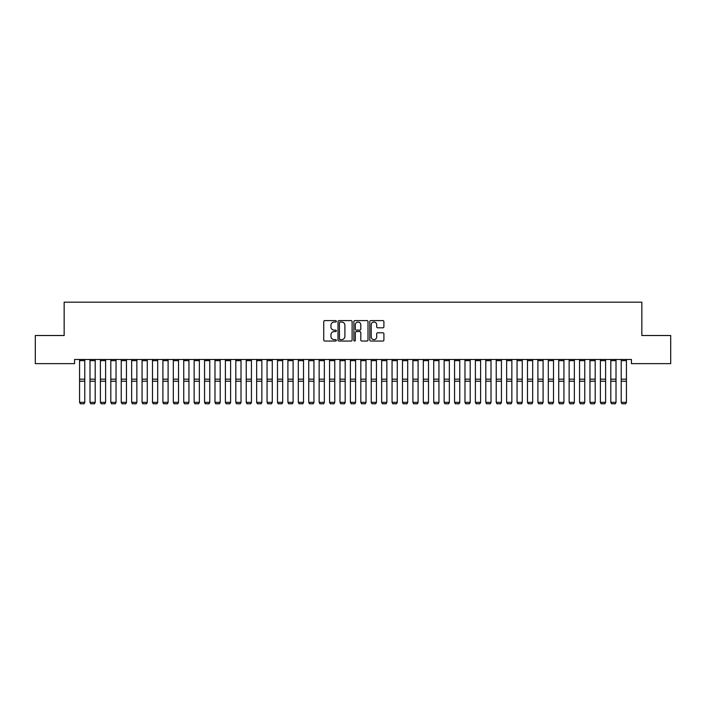 <?xml version="1.0" encoding="UTF-8"?>
<svg xmlns="http://www.w3.org/2000/svg" width="706" height="706" viewBox="0 0 706 706"><rect width="100%" height="100%" fill="white"/><g stroke="black" fill="none" stroke-linecap="round" stroke-linejoin="round"><path stroke-width="1.06" d="M336.338 321.318A0.715 0.715 0 0 0 335.615 320.603L324.751 320.603A1.024 1.024 0 0 0 323.736 321.627L323.736 340.027A1.024 1.024 0 0 0 324.751 341.051L335.615 341.051A0.715 0.715 0 0 0 336.338 340.336A0.715 0.715 0 0 0 335.615 339.621L334.212 339.621A3.274 3.274 0 0 1 330.938 336.347L330.938 334.82A3.274 3.274 0 0 1 334.212 331.546L335.615 331.546A0.715 0.715 0 0 0 336.338 330.832A0.715 0.715 0 0 0 335.615 330.117L334.212 330.117A3.274 3.274 0 0 1 330.938 326.843L330.938 325.307A3.274 3.274 0 0 1 334.212 322.033L335.615 322.033A0.715 0.715 0 0 0 336.338 321.318M382.881 327.813A1.024 1.024 0 0 0 383.905 326.79L383.905 321.627A1.024 1.024 0 0 0 382.881 320.603L370.818 320.603A1.024 1.024 0 0 0 369.794 321.627L369.794 340.027A1.024 1.024 0 0 0 370.818 341.051L382.881 341.051A1.024 1.024 0 0 0 383.905 340.027L383.905 333.797A1.024 1.024 0 0 0 382.881 332.773L377.719 332.773A1.024 1.024 0 0 0 376.695 333.797L376.695 336.886A2.736 2.736 0 0 1 373.959 339.621A2.736 2.736 0 0 1 371.224 336.886L371.224 324.769A2.736 2.736 0 0 1 373.959 322.033A2.736 2.736 0 0 1 376.695 324.769L376.695 326.79A1.024 1.024 0 0 0 377.719 327.813L382.881 327.813M631.429 359.478L74.571 359.478L74.571 363.643L35.3 363.643L35.3 335.518L64.158 335.518L64.158 302.186L641.842 302.186L641.842 335.518L670.7 335.518L670.7 363.643L631.429 363.643L631.429 359.478M352.109 321.627A1.024 1.024 0 0 0 351.085 320.603L339.021 320.603A1.024 1.024 0 0 0 337.998 321.627L337.998 340.027A1.024 1.024 0 0 0 339.021 341.051L351.085 341.051A1.024 1.024 0 0 0 352.109 340.027L352.109 321.627M354.915 320.603L366.979 320.603A1.024 1.024 0 0 1 368.002 321.627L368.002 340.027A1.024 1.024 0 0 1 366.979 341.051L361.816 341.051A1.024 1.024 0 0 1 360.792 340.027L360.792 332.57A1.024 1.024 0 0 0 359.778 331.546L356.345 331.546A1.024 1.024 0 0 0 355.33 332.57L355.33 340.336A0.715 0.715 0 0 1 354.606 341.051A0.715 0.715 0 0 1 353.891 340.336L353.891 321.627A1.024 1.024 0 0 1 354.915 320.603M340.142 322.033A0.715 0.715 0 0 0 339.427 322.748L339.427 338.906A0.715 0.715 0 0 0 340.142 339.621L341.625 339.621A3.274 3.274 0 0 0 344.899 336.347L344.899 325.307A3.274 3.274 0 0 0 341.625 322.033L340.142 322.033M360.792 324.822A2.736 2.736 0 0 0 358.057 322.086A2.736 2.736 0 0 0 355.33 324.822L355.33 329.093A1.024 1.024 0 0 0 356.345 330.117L359.778 330.117A1.024 1.024 0 0 0 360.792 329.093L360.792 324.822M84.782 360.669L79.566 360.669L79.566 359.495L84.782 359.495L84.782 402.517L83.996 403.814L80.352 403.744L83.996 403.814M80.352 403.814L79.566 402.341L84.782 402.341L83.996 403.744M79.566 360.669L79.566 402.341L80.352 403.744M95.195 360.669L89.989 360.669L89.989 359.495L95.195 359.495L95.195 402.517L94.41 403.814L90.765 403.744L94.41 403.814M90.765 403.814L89.989 402.341L95.195 402.341L94.41 403.744M89.989 360.669L89.989 402.341L90.765 403.744M105.609 360.669L100.402 360.669L100.402 359.495L105.609 359.495L105.609 402.517L104.832 403.814L101.187 403.744L104.832 403.814M101.187 403.814L100.402 402.341L105.609 402.341L104.832 403.744M100.402 360.669L100.402 402.341L101.187 403.744M116.031 360.669L110.816 360.669L110.816 359.495L116.031 359.495L116.031 402.517L115.246 403.814L111.601 403.744L115.246 403.814M111.601 403.814L110.816 402.341L116.031 402.341L115.246 403.744M110.816 360.669L110.816 402.341L111.601 403.744M126.445 360.669L121.238 360.669L121.238 359.495L126.445 359.495L126.445 402.517L125.659 403.814L122.014 403.744L125.659 403.814M122.014 403.814L121.238 402.341L126.445 402.341L125.659 403.744M121.238 360.669L121.238 402.341L122.014 403.744M136.858 360.669L131.651 360.669L131.651 359.495L136.858 359.495L136.858 402.517L136.081 403.814L132.437 403.744L136.081 403.814M132.437 403.814L131.651 402.341L136.858 402.341L136.081 403.744M131.651 360.669L131.651 402.341L132.437 403.744M147.28 360.669L142.065 360.669L142.065 359.495L147.28 359.495L147.28 402.517L146.495 403.814L142.85 403.744L146.495 403.814M142.85 403.814L142.065 402.341L147.28 402.341L146.495 403.744M142.065 360.669L142.065 402.341L142.85 403.744M157.694 360.669L152.487 360.669L152.487 359.495L157.694 359.495L157.694 402.517L156.909 403.814L153.264 403.744L156.909 403.814M153.264 403.814L152.487 402.341L157.694 402.341L156.909 403.744M152.487 360.669L152.487 402.341L153.264 403.744M168.107 360.669L162.901 360.669L162.901 359.495L168.107 359.495L168.107 402.517L167.331 403.814L163.686 403.744L167.331 403.814M163.686 403.814L162.901 402.341L168.107 402.341L167.331 403.744M162.901 360.669L162.901 402.341L163.686 403.744M178.53 360.669L173.314 360.669L173.314 359.495L178.53 359.495L178.53 402.517L177.744 403.814L174.1 403.744L177.744 403.814M174.1 403.814L173.314 402.341L178.53 402.341L177.744 403.744M173.314 360.669L173.314 402.341L174.1 403.744M188.943 360.669L183.736 360.669L183.736 359.495L188.943 359.495L188.943 402.517L188.158 403.814L184.513 403.744L188.158 403.814M184.513 403.814L183.736 402.341L188.943 402.341L188.158 403.744M183.736 360.669L183.736 402.341L184.513 403.744M199.357 360.669L194.15 360.669L194.15 359.495L199.357 359.495L199.357 402.517L198.58 403.814L194.935 403.744L198.58 403.814M194.935 403.814L194.15 402.341L199.357 402.341L198.58 403.744M194.15 360.669L194.15 402.341L194.935 403.744M209.77 360.669L204.564 360.669L204.564 359.495L209.77 359.495L209.77 402.517L208.994 403.814L205.349 403.744L208.994 403.814M205.349 403.814L204.564 402.341L209.77 402.341L208.994 403.744M204.564 360.669L204.564 402.341L205.349 403.744M220.193 360.669L214.986 360.669L214.986 359.495L220.193 359.495L220.193 402.517L219.407 403.814L215.762 403.744L219.407 403.814M215.762 403.814L214.986 402.341L220.193 402.341L219.407 403.744M214.986 360.669L214.986 402.341L215.762 403.744M230.606 360.669L225.399 360.669L225.399 359.495L230.606 359.495L230.606 402.517L229.829 403.814L226.185 403.744L229.829 403.814M226.185 403.814L225.399 402.341L230.606 402.341L229.829 403.744M225.399 360.669L225.399 402.341L226.185 403.744M241.02 360.669L235.813 360.669L235.813 359.495L241.02 359.495L241.02 402.517L240.243 403.814L236.598 403.744L240.243 403.814M236.598 403.814L235.813 402.341L241.02 402.341L240.243 403.744M235.813 360.669L235.813 402.341L236.598 403.744M251.442 360.669L246.235 360.669L246.235 359.495L251.442 359.495L251.442 402.517L250.656 403.814L247.012 403.744L250.656 403.814M247.012 403.814L246.235 402.341L251.442 402.341L250.656 403.744M246.235 360.669L246.235 402.341L247.012 403.744M261.855 360.669L256.649 360.669L256.649 359.495L261.855 359.495L261.855 402.517L261.079 403.814L257.425 403.744L261.079 403.814M257.425 403.814L256.649 402.341L261.855 402.341L261.079 403.744M256.649 360.669L256.649 402.341L257.425 403.744M272.269 360.669L267.062 360.669L267.062 359.495L272.269 359.495L272.269 402.517L271.492 403.814L267.848 403.744L271.492 403.814M267.848 403.814L267.062 402.341L272.269 402.341L271.492 403.744M267.062 360.669L267.062 402.341L267.848 403.744M282.691 360.669L277.484 360.669L277.484 359.495L282.691 359.495L282.691 402.517L281.906 403.814L278.261 403.744L281.906 403.814M278.261 403.814L277.484 402.341L282.691 402.341L281.906 403.744M277.484 360.669L277.484 402.341L278.261 403.744M293.105 360.669L287.898 360.669L287.898 359.495L293.105 359.495L293.105 402.517L292.328 403.814L288.675 403.744L292.328 403.814M288.675 403.814L287.898 402.341L293.105 402.341L292.328 403.744M287.898 360.669L287.898 402.341L288.675 403.744M303.518 360.669L298.311 360.669L298.311 359.495L303.518 359.495L303.518 402.517L302.742 403.814L299.097 403.744L302.742 403.814M299.097 403.814L298.311 402.341L303.518 402.341L302.742 403.744M298.311 360.669L298.311 402.341L299.097 403.744M313.941 360.669L308.734 360.669L308.734 359.495L313.941 359.495L313.941 402.517L313.155 403.814L309.51 403.744L313.155 403.814M309.51 403.814L308.734 402.341L313.941 402.341L313.155 403.744M308.734 360.669L308.734 402.341L309.51 403.744M324.354 360.669L319.147 360.669L319.147 359.495L324.354 359.495L324.354 402.517L323.577 403.814L319.924 403.744L323.577 403.814M319.924 403.814L319.147 402.341L324.354 402.341L323.577 403.744M319.147 360.669L319.147 402.341L319.924 403.744M334.768 360.669L329.561 360.669L329.561 359.495L334.768 359.495L334.768 402.517L333.991 403.814L330.346 403.744L333.991 403.814M330.346 403.814L329.561 402.341L334.768 402.341L333.991 403.744M329.561 360.669L329.561 402.341L330.346 403.744M345.19 360.669L339.983 360.669L339.983 359.495L345.19 359.495L345.19 402.517L344.404 403.814L340.76 403.744L344.404 403.814M340.76 403.814L339.983 402.341L345.19 402.341L344.404 403.744M339.983 360.669L339.983 402.341L340.76 403.744M355.603 360.669L350.397 360.669L350.397 359.495L355.603 359.495L355.603 402.517L354.827 403.814L351.173 403.744L354.827 403.814M351.173 403.814L350.397 402.341L355.603 402.341L354.827 403.744M350.397 360.669L350.397 402.341L351.173 403.744M366.017 360.669L360.81 360.669L360.81 359.495L366.017 359.495L366.017 402.517L365.24 403.814L361.596 403.744L365.24 403.814M361.596 403.814L360.81 402.341L366.017 402.341L365.24 403.744M360.81 360.669L360.81 402.341L361.596 403.744M376.439 360.669L371.232 360.669L371.232 359.495L376.439 359.495L376.439 402.517L375.654 403.814L372.009 403.744L375.654 403.814M372.009 403.814L371.232 402.341L376.439 402.341L375.654 403.744M371.232 360.669L371.232 402.341L372.009 403.744M386.853 360.669L381.646 360.669L381.646 359.495L386.853 359.495L386.853 402.517L386.076 403.814L382.423 403.744L386.076 403.814M382.423 403.814L381.646 402.341L386.853 402.341L386.076 403.744M381.646 360.669L381.646 402.341L382.423 403.744M397.266 360.669L392.059 360.669L392.059 359.495L397.266 359.495L397.266 402.517L396.49 403.814L392.845 403.744L396.49 403.814M392.845 403.814L392.059 402.341L397.266 402.341L396.49 403.744M392.059 360.669L392.059 402.341L392.845 403.744M407.689 360.669L402.482 360.669L402.482 359.495L407.689 359.495L407.689 402.517L406.903 403.814L403.258 403.744L406.903 403.814M403.258 403.814L402.482 402.341L407.689 402.341L406.903 403.744M402.482 360.669L402.482 402.341L403.258 403.744M418.102 360.669L412.895 360.669L412.895 359.495L418.102 359.495L418.102 402.517L417.325 403.814L413.672 403.744L417.325 403.814M413.672 403.814L412.895 402.341L418.102 402.341L417.325 403.744M412.895 360.669L412.895 402.341L413.672 403.744M428.516 360.669L423.309 360.669L423.309 359.495L428.516 359.495L428.516 402.517L427.739 403.814L424.094 403.744L427.739 403.814M424.094 403.814L423.309 402.341L428.516 402.341L427.739 403.744M423.309 360.669L423.309 402.341L424.094 403.744M438.938 360.669L433.731 360.669L433.731 359.495L438.938 359.495L438.938 402.517L438.152 403.814L434.508 403.744L438.152 403.814M434.508 403.814L433.731 402.341L438.938 402.341L438.152 403.744M433.731 360.669L433.731 402.341L434.508 403.744M449.351 360.669L444.145 360.669L444.145 359.495L449.351 359.495L449.351 402.517L448.575 403.814L444.921 403.744L448.575 403.814M444.921 403.814L444.145 402.341L449.351 402.341L448.575 403.744M444.145 360.669L444.145 402.341L444.921 403.744M459.765 360.669L454.558 360.669L454.558 359.495L459.765 359.495L459.765 402.517L458.988 403.814L455.344 403.744L458.988 403.814M455.344 403.814L454.558 402.341L459.765 402.341L458.988 403.744M454.558 360.669L454.558 402.341L455.344 403.744M470.187 360.669L464.98 360.669L464.98 359.495L470.187 359.495L470.187 402.517L469.402 403.814L465.757 403.744L469.402 403.814M465.757 403.814L464.98 402.341L470.187 402.341L469.402 403.744M464.98 360.669L464.98 402.341L465.757 403.744M480.601 360.669L475.394 360.669L475.394 359.495L480.601 359.495L480.601 402.517L479.815 403.814L476.171 403.744L479.815 403.814M476.171 403.814L475.394 402.341L480.601 402.341L479.815 403.744M475.394 360.669L475.394 402.341L476.171 403.744M491.014 360.669L485.807 360.669L485.807 359.495L491.014 359.495L491.014 402.517L490.238 403.814L486.593 403.744L490.238 403.814M486.593 403.814L485.807 402.341L491.014 402.341L490.238 403.744M485.807 360.669L485.807 402.341L486.593 403.744M501.437 360.669L496.23 360.669L496.23 359.495L501.437 359.495L501.437 402.517L500.651 403.814L497.006 403.744L500.651 403.814M497.006 403.814L496.23 402.341L501.437 402.341L500.651 403.744M496.23 360.669L496.23 402.341L497.006 403.744M511.85 360.669L506.643 360.669L506.643 359.495L511.85 359.495L511.85 402.517L511.065 403.814L507.42 403.744L511.065 403.814M507.42 403.814L506.643 402.341L511.85 402.341L511.065 403.744M506.643 360.669L506.643 402.341L507.42 403.744M522.263 360.669L517.057 360.669L517.057 359.495L522.263 359.495L522.263 402.517L521.487 403.814L517.842 403.744L521.487 403.814M517.842 403.814L517.057 402.341L522.263 402.341L521.487 403.744M517.057 360.669L517.057 402.341L517.842 403.744M532.686 360.669L527.47 360.669L527.47 359.495L532.686 359.495L532.686 402.517L531.9 403.814L528.256 403.744L531.9 403.814M528.256 403.814L527.47 402.341L532.686 402.341L531.9 403.744M527.47 360.669L527.47 402.341L528.256 403.744M543.099 360.669L537.893 360.669L537.893 359.495L543.099 359.495L543.099 402.517L542.314 403.814L538.669 403.744L542.314 403.814M538.669 403.814L537.893 402.341L543.099 402.341L542.314 403.744M537.893 360.669L537.893 402.341L538.669 403.744M553.513 360.669L548.306 360.669L548.306 359.495L553.513 359.495L553.513 402.517L552.736 403.814L549.091 403.744L552.736 403.814M549.091 403.814L548.306 402.341L553.513 402.341L552.736 403.744M548.306 360.669L548.306 402.341L549.091 403.744M563.935 360.669L558.72 360.669L558.72 359.495L563.935 359.495L563.935 402.517L563.15 403.814L559.505 403.744L563.15 403.814M559.505 403.814L558.72 402.341L563.935 402.341L563.15 403.744M558.72 360.669L558.72 402.341L559.505 403.744M574.349 360.669L569.142 360.669L569.142 359.495L574.349 359.495L574.349 402.517L573.563 403.814L569.918 403.744L573.563 403.814M569.918 403.814L569.142 402.341L574.349 402.341L573.563 403.744M569.142 360.669L569.142 402.341L569.918 403.744M584.762 360.669L579.555 360.669L579.555 359.495L584.762 359.495L584.762 402.517L583.986 403.814L580.341 403.744L583.986 403.814M580.341 403.814L579.555 402.341L584.762 402.341L583.986 403.744M579.555 360.669L579.555 402.341L580.341 403.744M595.184 360.669L589.969 360.669L589.969 359.495L595.184 359.495L595.184 402.517L594.399 403.814L590.754 403.744L594.399 403.814M590.754 403.814L589.969 402.341L595.184 402.341L594.399 403.744M589.969 360.669L589.969 402.341L590.754 403.744M605.598 360.669L600.391 360.669L600.391 359.495L605.598 359.495L605.598 402.517L604.813 403.814L601.168 403.744L604.813 403.814M601.168 403.814L600.391 402.341L605.598 402.341L604.813 403.744M600.391 360.669L600.391 402.341L601.168 403.744M616.011 360.669L610.805 360.669L610.805 359.495L616.011 359.495L616.011 402.517L615.235 403.814L611.59 403.744L615.235 403.814M611.59 403.814L610.805 402.341L616.011 402.341L615.235 403.744M610.805 360.669L610.805 402.341L611.59 403.744M626.434 360.669L621.218 360.669L621.218 359.495L626.434 359.495L626.434 402.517L625.648 403.814L622.004 403.744L625.648 403.814M622.004 403.814L621.218 402.341L626.434 402.341L625.648 403.744M621.218 360.669L621.218 402.341L622.004 403.744M84.782 379.175L79.566 379.175M84.782 381.205L79.566 381.205M95.195 379.175L89.989 379.175M95.195 381.205L89.989 381.205M105.609 379.175L100.402 379.175M105.609 381.205L100.402 381.205M116.031 379.175L110.816 379.175M116.031 381.205L110.816 381.205M126.445 379.175L121.238 379.175M126.445 381.205L121.238 381.205M136.858 379.175L131.651 379.175M136.858 381.205L131.651 381.205M147.28 379.175L142.065 379.175M147.28 381.205L142.065 381.205M157.694 379.175L152.487 379.175M157.694 381.205L152.487 381.205M168.107 379.175L162.901 379.175M168.107 381.205L162.901 381.205M178.53 379.175L173.314 379.175M178.53 381.205L173.314 381.205M188.943 379.175L183.736 379.175M188.943 381.205L183.736 381.205M199.357 379.175L194.15 379.175M199.357 381.205L194.15 381.205M209.77 379.175L204.564 379.175M209.77 381.205L204.564 381.205M220.193 379.175L214.986 379.175M220.193 381.205L214.986 381.205M230.606 379.175L225.399 379.175M230.606 381.205L225.399 381.205M241.02 379.175L235.813 379.175M241.02 381.205L235.813 381.205M251.442 379.175L246.235 379.175M251.442 381.205L246.235 381.205M261.855 379.175L256.649 379.175M261.855 381.205L256.649 381.205M272.269 379.175L267.062 379.175M272.269 381.205L267.062 381.205M282.691 379.175L277.484 379.175M282.691 381.205L277.484 381.205M293.105 379.175L287.898 379.175M293.105 381.205L287.898 381.205M303.518 379.175L298.311 379.175M303.518 381.205L298.311 381.205M313.941 379.175L308.734 379.175M313.941 381.205L308.734 381.205M324.354 379.175L319.147 379.175M324.354 381.205L319.147 381.205M334.768 379.175L329.561 379.175M334.768 381.205L329.561 381.205M345.19 379.175L339.983 379.175M345.19 381.205L339.983 381.205M355.603 379.175L350.397 379.175M355.603 381.205L350.397 381.205M366.017 379.175L360.81 379.175M366.017 381.205L360.81 381.205M376.439 379.175L371.232 379.175M376.439 381.205L371.232 381.205M386.853 379.175L381.646 379.175M386.853 381.205L381.646 381.205M397.266 379.175L392.059 379.175M397.266 381.205L392.059 381.205M407.689 379.175L402.482 379.175M407.689 381.205L402.482 381.205M418.102 379.175L412.895 379.175M418.102 381.205L412.895 381.205M428.516 379.175L423.309 379.175M428.516 381.205L423.309 381.205M438.938 379.175L433.731 379.175M438.938 381.205L433.731 381.205M449.351 379.175L444.145 379.175M449.351 381.205L444.145 381.205M459.765 379.175L454.558 379.175M459.765 381.205L454.558 381.205M470.187 379.175L464.98 379.175M470.187 381.205L464.98 381.205M480.601 379.175L475.394 379.175M480.601 381.205L475.394 381.205M491.014 379.175L485.807 379.175M491.014 381.205L485.807 381.205M501.437 379.175L496.23 379.175M501.437 381.205L496.23 381.205M511.85 379.175L506.643 379.175M511.85 381.205L506.643 381.205M522.263 379.175L517.057 379.175M522.263 381.205L517.057 381.205M532.686 379.175L527.47 379.175M532.686 381.205L527.47 381.205M543.099 379.175L537.893 379.175M543.099 381.205L537.893 381.205M553.513 379.175L548.306 379.175M553.513 381.205L548.306 381.205M563.935 379.175L558.72 379.175M563.935 381.205L558.72 381.205M574.349 379.175L569.142 379.175M574.349 381.205L569.142 381.205M584.762 379.175L579.555 379.175M584.762 381.205L579.555 381.205M595.184 379.175L589.969 379.175M595.184 381.205L589.969 381.205M605.598 379.175L600.391 379.175M605.598 381.205L600.391 381.205M616.011 379.175L610.805 379.175M616.011 381.205L610.805 381.205M626.434 379.175L621.218 379.175M626.434 381.205L621.218 381.205"/></g></svg>
